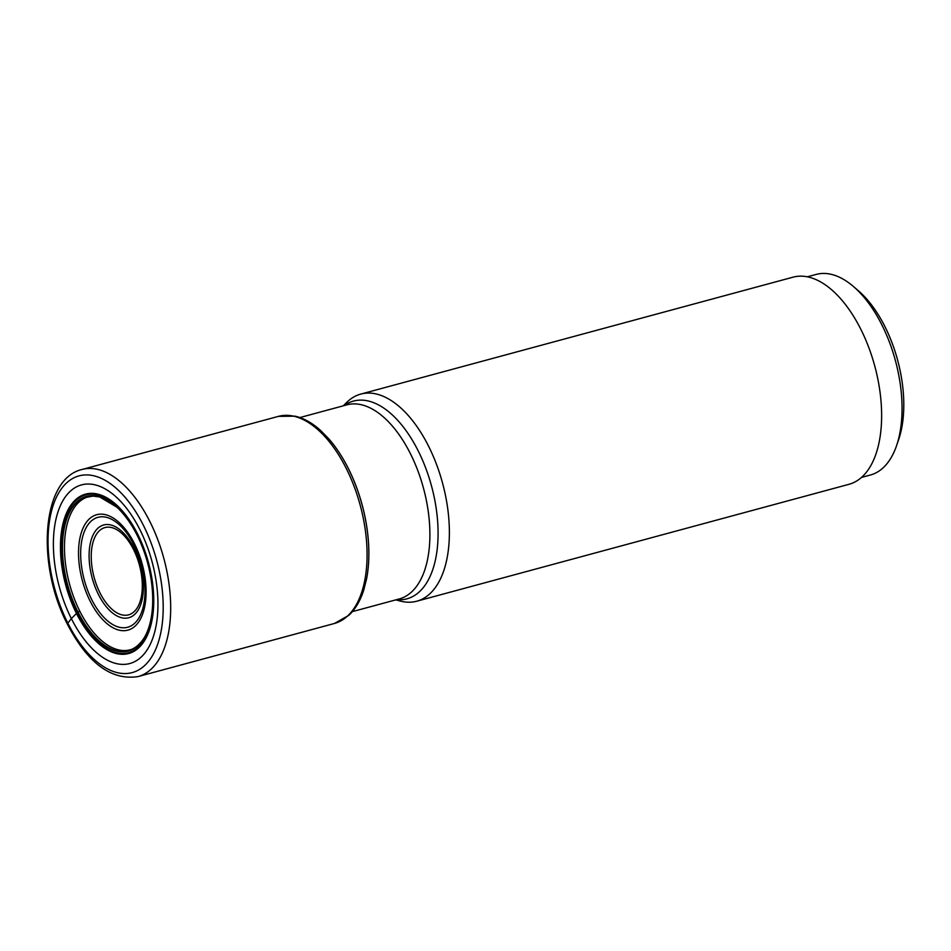 <?xml version="1.0" encoding="UTF-8"?>
<svg xmlns="http://www.w3.org/2000/svg" width="951" height="951" viewBox="0 0 951 951"><rect width="100%" height="100%" fill="white"/><g stroke="black" fill="none" stroke-linecap="round" stroke-linejoin="round"><path stroke-width="1.43" d="M129.978 649.795A79.302 41.202 -105.1 0 1 128.23 650.187A79.302 41.202 -105.1 0 1 79.86 611.303L77.72 612.194A80.11 41.618 74.9 0 1 66.891 517.582A80.11 41.618 74.9 0 1 116.83 507.145A80.11 41.618 74.9 0 1 137.146 535.294A80.11 41.618 -105.1 0 1 149.117 626.519A80.11 41.618 -105.1 0 1 77.72 612.194L71.361 618.614A92.497 48.061 -105.1 0 0 145.134 652.707A92.497 48.061 -105.1 0 0 139.975 529.814A92.497 48.061 74.9 0 0 66.19 495.733A92.497 48.061 74.9 0 0 71.361 618.614L67.83 623.131A101.876 52.923 74.9 0 1 62.148 487.804A101.876 52.923 74.9 0 1 143.399 525.332A101.876 52.923 -105.1 0 1 149.093 660.66A101.876 52.923 -105.1 0 1 67.83 623.131M79.86 611.303A79.302 41.202 74.9 0 1 86.862 497.23A79.302 41.202 74.9 0 1 88.574 496.695M333.123 444.093A105.502 54.813 74.9 0 1 348.363 468.522A105.502 54.813 -105.1 0 1 367.704 571.955M366.634 578.636A105.823 54.98 -105.1 0 0 367.716 571.86A105.823 54.98 -105.1 0 0 348.28 468.427A105.823 54.98 74.9 0 0 333.183 444.165A105.823 54.98 74.9 0 0 328.832 438.863L320.594 430.458C312.285 422.969 303.785 418.202 295.107 416.169L278.453 416.36A107.273 55.729 74.9 0 1 346.247 468.415A107.273 55.729 -105.1 0 1 334.467 623.464L348.898 615.273C355.412 609.127 360.37 600.687 363.781 589.977L366.634 578.636M395.759 599.891L400.371 601.08A107.273 55.729 -105.1 0 0 416.776 601.21A107.273 55.729 -105.1 0 0 428.556 446.162A107.273 55.729 74.9 0 0 360.762 394.094A107.273 55.729 74.9 0 0 346.651 402.475L343.275 405.827M416.776 601.21L849.029 484.297A107.273 55.729 -105.1 0 0 860.81 329.248A107.273 55.729 -105.1 0 0 793.003 277.181L360.762 394.094M807.28 276.824L816.184 274.423A103.897 53.981 74.9 0 1 853.451 286.513A103.897 53.981 74.9 0 1 881.85 324.838A103.897 53.981 74.9 0 1 896.531 445.769A103.897 53.981 74.9 0 1 870.438 475.001L861.535 477.414M853.451 286.513L858.373 290.744A97.145 50.462 74.9 0 1 884.917 326.573A97.145 50.462 74.9 0 1 898.636 439.635L896.531 445.769M128.23 650.187C134.079 649.759 143.506 642.781 148.13 629.431A79.872 41.499 -105.1 0 1 77.994 612.028A79.872 41.499 74.9 0 1 66.653 519.222A79.872 41.499 74.9 0 1 114.512 505.124A79.872 41.499 74.9 0 1 115.713 506.146M149.117 626.519L148.13 629.431A79.872 41.499 -105.1 0 0 148.653 627.945M334.467 623.464L138.085 676.577A107.273 55.729 -105.1 0 0 149.866 521.54A107.273 55.729 74.9 0 0 82.071 469.473L278.453 416.36M76.472 613.454A82.547 42.878 74.9 0 1 71.872 503.804A82.547 42.878 74.9 0 1 137.717 534.212A82.547 42.878 -105.1 0 1 142.317 643.863A82.547 42.878 -105.1 0 1 76.472 613.454M76.888 613.038A81.738 42.462 -105.1 0 0 142.079 643.149A81.738 42.462 -105.1 0 0 137.526 534.569A81.738 42.462 74.9 0 0 72.335 504.458A81.738 42.462 74.9 0 0 76.888 613.038M352.369 611.624L399.349 598.916A100.521 52.222 -105.1 0 0 410.392 453.639A100.521 52.222 -105.1 0 0 346.865 404.853L299.886 417.56M396.567 599.665A102.423 53.208 -105.1 0 0 436.759 552.555A102.423 53.208 -105.1 0 0 418.167 450.81A102.423 53.208 -105.1 0 0 344.084 405.601M134.483 543.734A59.782 31.062 74.9 0 1 137.812 623.143A59.782 31.062 74.9 0 1 90.131 601.115A59.782 31.062 74.9 0 1 86.803 521.707A59.782 31.062 74.9 0 1 134.483 543.734M91.712 599.606A56.929 29.576 74.9 0 1 88.538 523.989A56.929 29.576 74.9 0 1 133.948 544.959A56.929 29.576 74.9 0 1 137.122 620.575A56.929 29.576 74.9 0 1 91.712 599.606M98.417 594.423A48.049 24.964 -105.1 0 0 136.742 612.123A48.049 24.964 -105.1 0 0 134.067 548.299A48.049 24.964 -105.1 0 0 95.742 530.599A48.049 24.964 -105.1 0 0 98.417 594.423M133.532 549.523A45.196 23.478 -105.1 0 0 97.477 532.869A45.196 23.478 -105.1 0 0 100.01 592.913A45.196 23.478 -105.1 0 0 136.052 609.555A45.196 23.478 -105.1 0 0 133.532 549.523M116.83 507.145L99.677 496.957L92.984 496.101L86.862 497.23M82.071 469.473C41.19 478.852 36.316 564.87 67.462 624.355C87.813 663.287 111.35 680.69 138.085 676.577"/></g></svg>
